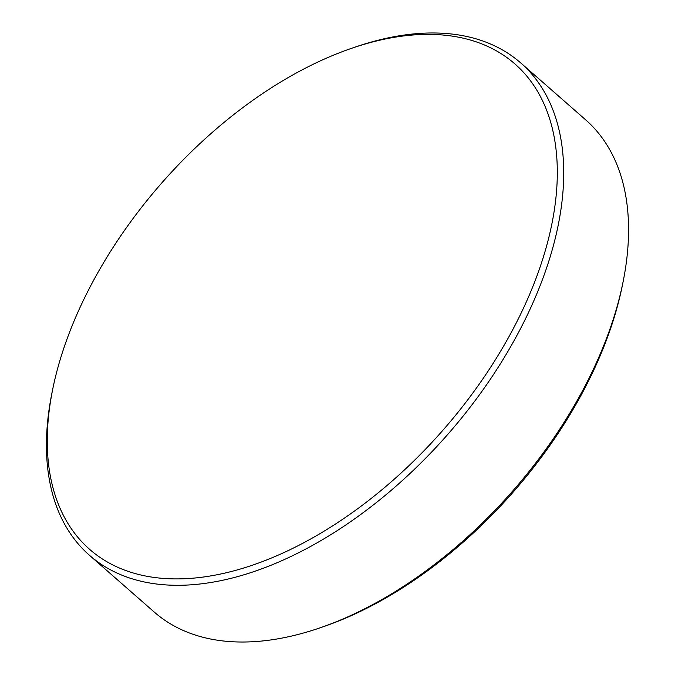 <?xml version="1.0" encoding="UTF-8"?>
<svg xmlns="http://www.w3.org/2000/svg" width="675" height="675" viewBox="0 0 675 675"><rect width="100%" height="100%" fill="white"/><g stroke="black" fill="none" stroke-linecap="round" stroke-linejoin="round"><path stroke-width="1.01" d="M52.726 389.154L51.992 392.766A327.265 189.844 -48.8 0 0 89.395 555.221L154.221 612.031A327.265 189.844 -48.8 0 0 320.178 627.792L323.663 626.594A322.709 187.203 -48.8 0 0 585.773 386.378A322.709 187.203 -48.8 0 0 622.274 285.846L623.008 282.234A327.265 189.844 -48.8 0 0 585.605 119.779L520.779 62.969A327.265 189.844 -48.8 0 0 354.822 47.208L351.337 48.406A322.709 187.203 -48.8 0 0 89.227 288.622A322.709 187.203 -48.8 0 0 52.726 389.154A322.709 187.203 -48.8 0 0 204.162 576.923A322.709 187.203 -48.8 0 0 515.371 324.683A322.709 187.203 -48.8 0 0 351.337 48.406M320.178 627.792A327.265 189.844 -48.8 0 0 585.993 384.193A327.265 189.844 -48.8 0 0 623.008 282.234M89.395 555.221A327.265 189.844 -48.8 0 0 521.167 327.383A327.265 189.844 -48.8 0 0 520.779 62.969"/></g></svg>
